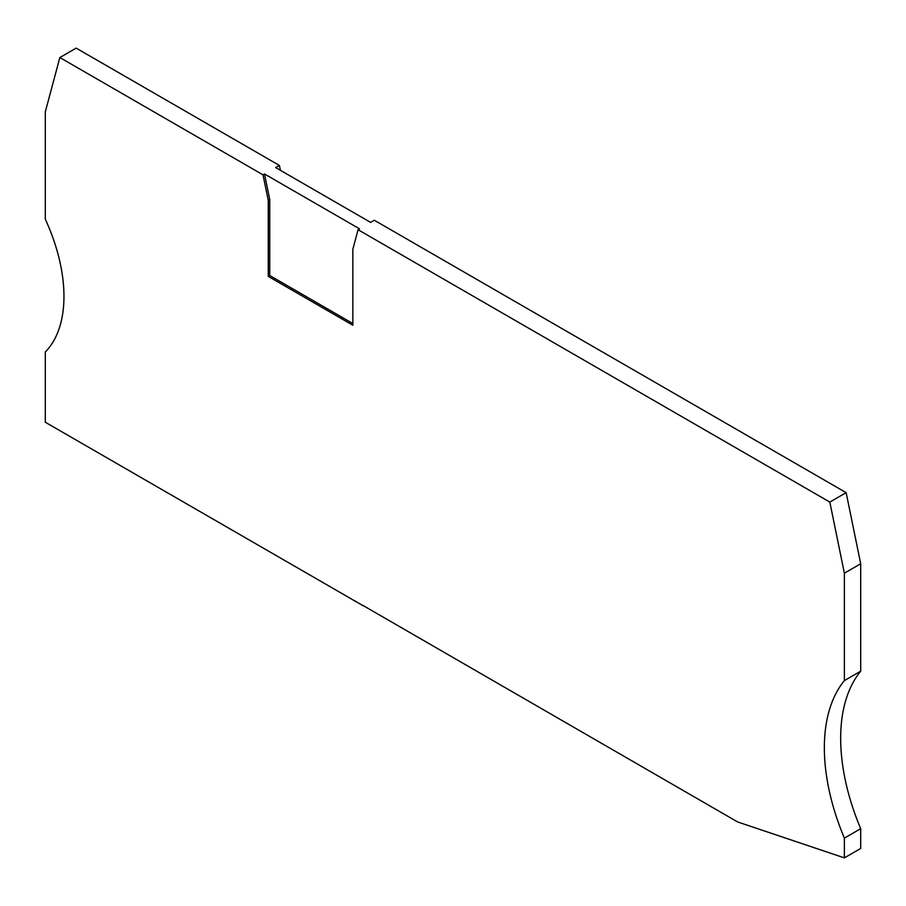 <?xml version="1.0" encoding="UTF-8"?>
<svg xmlns="http://www.w3.org/2000/svg" width="906" height="906" viewBox="0 0 906 906"><rect width="100%" height="100%" fill="white"/><g stroke="black" fill="none" stroke-linecap="round" stroke-linejoin="round"><path stroke-width="1.36" d="M264.507 173.986L359.557 228.856L358.074 229.716L352.842 249.241L352.842 325.22L268.255 276.387L268.255 200.407L269.739 199.547L264.507 173.986L263.023 174.847L59.853 57.542L45.3 111.857L45.3 219.195A138.505 79.966 -120 0 1 45.3 351.992L45.3 422.241L354.993 601.052M59.853 57.542L76.172 48.12L279.41 165.458L275.696 167.599L370.622 222.4L374.325 220.26L846.147 492.66L860.7 563.77L860.7 671.176A178.38 102.99 -120 0 0 860.7 828.696L860.7 848.458L844.381 857.88L844.381 838.118L860.7 828.696M279.41 165.458L280.407 170.305M357.123 602.275A84.179 48.596 0 0 0 354.959 601.142A99.864 57.656 -60 0 0 355.061 600.893A54.111 31.246 -120 0 0 357.123 602.275L361.166 604.608A84.179 48.596 0 0 1 363.113 605.854A99.864 57.656 120 0 0 363.227 605.604L737.62 821.946L844.381 857.88M361.166 604.608A54.111 31.246 -120 0 0 363.227 605.604M268.255 200.407L263.023 174.847M860.7 563.77L844.381 573.192L829.828 502.083L358.074 229.716M860.7 671.176L844.381 680.599L844.381 573.192M846.147 492.66L829.828 502.083M844.381 680.599A178.38 102.99 -120 0 0 844.381 838.118M269.739 199.547L269.739 275.526L352.842 323.51M269.739 275.526L268.255 276.387"/></g></svg>
